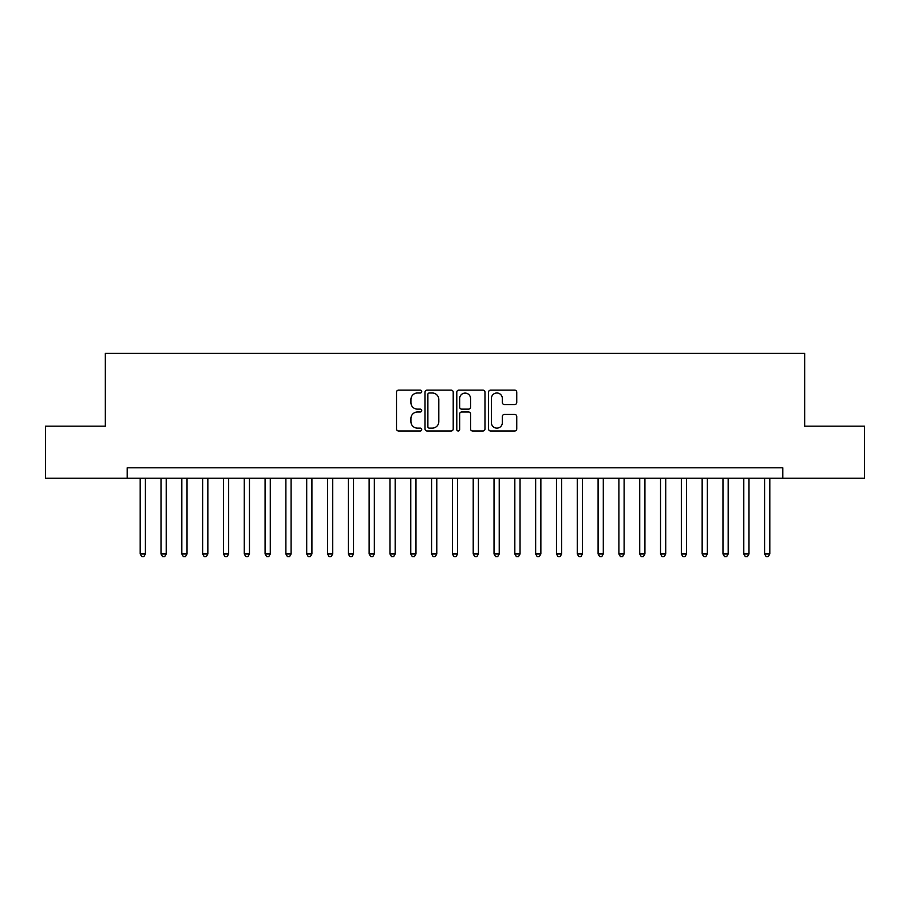 <?xml version="1.0" encoding="UTF-8"?>
<svg xmlns="http://www.w3.org/2000/svg" width="910" height="910" viewBox="0 0 910 910"><rect width="100%" height="100%" fill="white"/><g stroke="black" fill="none" stroke-linecap="round" stroke-linejoin="round"><path stroke-width="1.36" d="M421.705 391.562A1.433 1.433 0 0 0 420.272 390.14L398.569 390.14A2.047 2.047 0 0 0 396.521 392.176L396.521 428.951A2.047 2.047 0 0 0 398.569 430.999L420.272 430.999A1.433 1.433 0 0 0 421.705 429.565A1.433 1.433 0 0 0 420.272 428.132L417.462 428.132A6.541 6.541 0 0 1 410.922 421.592L410.922 418.532A6.541 6.541 0 0 1 417.462 411.991L420.272 411.991A1.433 1.433 0 0 0 421.705 410.569A1.433 1.433 0 0 0 420.272 409.136L417.462 409.136A6.541 6.541 0 0 1 410.922 402.595L410.922 399.536A6.541 6.541 0 0 1 417.462 392.995L420.272 392.995A1.433 1.433 0 0 0 421.705 391.562M514.707 404.54A2.047 2.047 0 0 0 516.743 402.493L516.743 392.176A2.047 2.047 0 0 0 514.707 390.14L490.604 390.14A2.047 2.047 0 0 0 488.556 392.176L488.556 428.951A2.047 2.047 0 0 0 490.604 430.999L514.707 430.999A2.047 2.047 0 0 0 516.743 428.951L516.743 416.484A2.047 2.047 0 0 0 514.707 414.448L504.39 414.448A2.047 2.047 0 0 0 502.343 416.484L502.343 422.672A5.46 5.46 0 0 1 496.883 428.132A5.46 5.46 0 0 1 491.411 422.672L491.411 398.455A5.46 5.46 0 0 1 496.883 392.995A5.46 5.46 0 0 1 502.343 398.455L502.343 402.493A2.047 2.047 0 0 0 504.39 404.54L514.707 404.54M127.195 478.205L45.5 478.205L45.5 426.176L105.332 426.176L105.332 353.33L804.667 353.33L804.667 426.176L864.5 426.176L864.5 478.205L782.805 478.205L782.805 467.797L127.195 467.797L127.195 478.205L782.805 478.205M453.214 392.176A2.047 2.047 0 0 0 451.167 390.14L427.063 390.14A2.047 2.047 0 0 0 425.015 392.176L425.015 428.951A2.047 2.047 0 0 0 427.063 430.999L451.167 430.999A2.047 2.047 0 0 0 453.214 428.951L453.214 392.176M458.833 390.14L482.937 390.14A2.047 2.047 0 0 1 484.984 392.176L484.984 428.951A2.047 2.047 0 0 1 482.937 430.999L472.62 430.999A2.047 2.047 0 0 1 470.572 428.951L470.572 414.039A2.047 2.047 0 0 0 468.536 411.991L461.688 411.991A2.047 2.047 0 0 0 459.652 414.039L459.652 429.565A1.433 1.433 0 0 1 458.219 430.999A1.433 1.433 0 0 1 456.786 429.565L456.786 392.176A2.047 2.047 0 0 1 458.833 390.14M429.315 392.995A1.433 1.433 0 0 0 427.882 394.428L427.882 426.699A1.433 1.433 0 0 0 429.315 428.132L432.273 428.132A6.541 6.541 0 0 0 438.813 421.592L438.813 399.536A6.541 6.541 0 0 0 432.273 392.995L429.315 392.995M470.572 398.557A5.46 5.46 0 0 0 465.112 393.097A5.46 5.46 0 0 0 459.652 398.557L459.652 407.088A2.047 2.047 0 0 0 461.688 409.136L468.536 409.136A2.047 2.047 0 0 0 470.572 407.088L470.572 398.557M140.197 478.205L140.197 553.962L145.407 553.962L145.407 478.205M145.407 553.962L143.837 556.67L141.767 556.67L140.197 553.962M161.013 478.205L161.013 553.962L166.212 553.962L166.212 478.205M166.212 553.962L164.653 556.67L162.571 556.67L161.013 553.962M181.829 478.205L181.829 553.962L187.028 553.962L187.028 478.205M187.028 553.962L185.469 556.67L183.388 556.67L181.829 553.962M202.634 478.205L202.634 553.962L207.844 553.962L207.844 478.205M207.844 553.962L206.286 556.67L204.204 556.67L202.634 553.962M223.45 478.205L223.45 553.962L228.66 553.962L228.66 478.205M228.66 553.962L227.09 556.67L225.009 556.67L223.45 553.962M244.267 478.205L244.267 553.962L249.465 553.962L249.465 478.205M249.465 553.962L247.907 556.67L245.825 556.67L244.267 553.962M265.083 478.205L265.083 553.962L270.281 553.962L270.281 478.205M270.281 553.962L268.723 556.67L266.641 556.67L265.083 553.962M285.888 478.205L285.888 553.962L291.098 553.962L291.098 478.205M291.098 553.962L289.539 556.67L287.458 556.67L285.888 553.962M306.704 478.205L306.704 553.962L311.914 553.962L311.914 478.205M311.914 553.962L310.344 556.67L308.262 556.67L306.704 553.962M327.52 478.205L327.52 553.962L332.719 553.962L332.719 478.205M332.719 553.962L331.16 556.67L329.079 556.67L327.52 553.962M348.337 478.205L348.337 553.962L353.535 553.962L353.535 478.205M353.535 553.962L351.977 556.67L349.895 556.67L348.337 553.962M369.141 478.205L369.141 553.962L374.351 553.962L374.351 478.205M374.351 553.962L372.793 556.67L370.711 556.67L369.141 553.962M389.958 478.205L389.958 553.962L395.167 553.962L395.167 478.205M395.167 553.962L393.598 556.67L391.516 556.67L389.958 553.962M410.774 478.205L410.774 553.962L415.972 553.962L415.972 478.205M415.972 553.962L414.414 556.67L412.332 556.67L410.774 553.962M431.59 478.205L431.59 553.962L436.789 553.962L436.789 478.205M436.789 553.962L435.23 556.67L433.149 556.67L431.59 553.962M452.395 478.205L452.395 553.962L457.605 553.962L457.605 478.205M457.605 553.962L456.035 556.67L453.965 556.67L452.395 553.962M473.211 478.205L473.211 553.962L478.41 553.962L478.41 478.205M478.41 553.962L476.851 556.67L474.77 556.67L473.211 553.962M494.028 478.205L494.028 553.962L499.226 553.962L499.226 478.205M499.226 553.962L497.668 556.67L495.586 556.67L494.028 553.962M514.832 478.205L514.832 553.962L520.042 553.962L520.042 478.205M520.042 553.962L518.484 556.67L516.402 556.67L514.832 553.962M535.649 478.205L535.649 553.962L540.859 553.962L540.859 478.205M540.859 553.962L539.289 556.67L537.207 556.67L535.649 553.962M556.465 478.205L556.465 553.962L561.663 553.962L561.663 478.205M561.663 553.962L560.105 556.67L558.023 556.67L556.465 553.962M577.281 478.205L577.281 553.962L582.48 553.962L582.48 478.205M582.48 553.962L580.921 556.67L578.84 556.67L577.281 553.962M598.086 478.205L598.086 553.962L603.296 553.962L603.296 478.205M603.296 553.962L601.737 556.67L599.656 556.67L598.086 553.962M618.902 478.205L618.902 553.962L624.112 553.962L624.112 478.205M624.112 553.962L622.542 556.67L620.461 556.67L618.902 553.962M639.719 478.205L639.719 553.962L644.917 553.962L644.917 478.205M644.917 553.962L643.359 556.67L641.277 556.67L639.719 553.962M660.535 478.205L660.535 553.962L665.733 553.962L665.733 478.205M665.733 553.962L664.175 556.67L662.093 556.67L660.535 553.962M681.34 478.205L681.34 553.962L686.549 553.962L686.549 478.205M686.549 553.962L684.991 556.67L682.909 556.67L681.34 553.962M702.156 478.205L702.156 553.962L707.366 553.962L707.366 478.205M707.366 553.962L705.796 556.67L703.714 556.67L702.156 553.962M722.972 478.205L722.972 553.962L728.171 553.962L728.171 478.205M728.171 553.962L726.612 556.67L724.531 556.67L722.972 553.962M743.788 478.205L743.788 553.962L748.987 553.962L748.987 478.205M748.987 553.962L747.428 556.67L745.347 556.67L743.788 553.962M764.593 478.205L764.593 553.962L769.803 553.962L769.803 478.205M769.803 553.962L768.233 556.67L766.163 556.67L764.593 553.962"/></g></svg>
